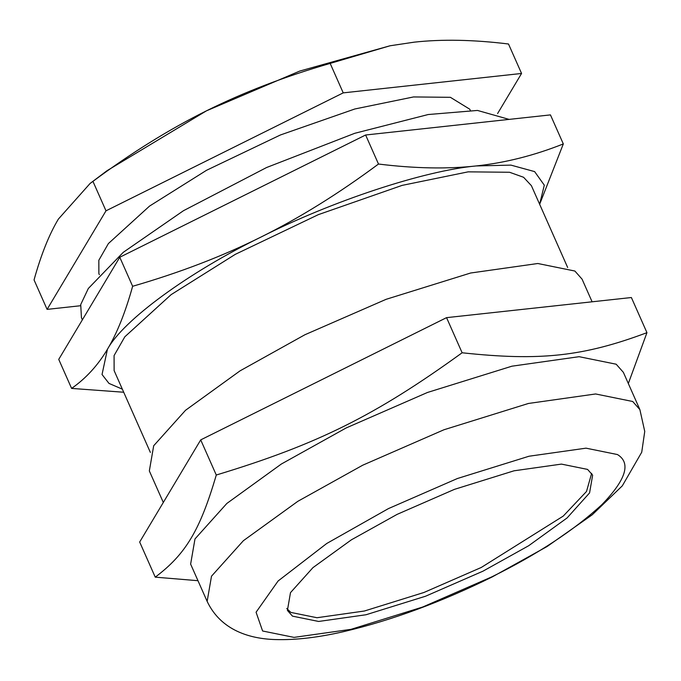 <?xml version="1.0" encoding="UTF-8"?>
<svg xmlns="http://www.w3.org/2000/svg" width="681" height="681" viewBox="0 0 681 681"><rect width="100%" height="100%" fill="white"/><g stroke="black" fill="none" stroke-linecap="round" stroke-linejoin="round"><path stroke-width="1.02" d="M286.752 608.473L290.83 612.415L316.98 617.727L364.378 611.019L423.948 592.479L481.271 567.469L563.23 516.104L586.494 491.495L591.661 473.355M82.375 319.823L81.439 317.721L80.724 304.543L88.326 288.489L123.287 252.31L183.521 210.676L266.586 167.517L354.775 133.289L428.179 114.536L477.483 110.441L509.099 119.388M592.104 301.802L582.076 279.167L574.883 271.038L537.811 263.504L470.622 273.013L386.161 299.3L304.892 334.754L240.07 370.839L185.547 410.268L153.693 445.74L149.335 470.929L163.312 502.467M155.242 577.156L139.673 542.016L200.708 439.883L446.557 317.644L631.381 297.529L646.95 332.668C583.421 356.469 539.939 361.202 462.127 352.775C375.257 415.64 317.423 444.395 216.277 475.023C200.078 530.193 185.717 554.223 155.242 577.156L197.975 580.697M628.325 383.531L646.95 332.668M200.708 439.883L216.277 475.023M446.557 317.644L462.127 352.775M639.885 409.621L623.37 372.345L616.177 364.216L579.105 356.691L511.916 366.191L427.455 392.477L346.186 427.94L281.364 464.016L226.841 503.455L194.987 538.926L190.629 564.115L207.143 601.383C221.129 630.904 250.659 638.795 275.107 639.553C295.639 640.2 318.997 637.442 345.173 631.278C392.52 620.042 441.594 601.902 492.389 576.85L547.141 546.494L592.249 514.768L622.306 485.851L641.732 452.218L644.745 431.422L639.885 409.621L632.7 401.492L595.628 393.967L528.43 403.467L443.978 429.754L362.709 465.208L297.878 501.293L243.355 540.723L211.502 576.194L207.143 601.383M617.463 454.55L586.018 448.166L529.026 456.227L457.385 478.522L388.451 508.596L326.761 543.472L278.095 580.995L256.073 612.228L262.602 630.998L294.047 637.382L351.038 629.329L422.68 607.026L491.614 576.952C537.071 554.555 573.853 530.422 601.97 504.561C626.069 479.645 631.236 462.978 617.463 454.55M587.575 469.413L561.433 464.101L514.036 470.801L454.465 489.35L397.142 514.359L351.413 539.803L312.962 567.622L290.489 592.64L287.416 610.406L292.49 616.143L318.631 621.455L366.029 614.747L425.599 596.207L482.923 571.197L528.652 545.745L567.103 517.935L589.576 492.908L592.649 475.142L587.575 469.413M99.341 274.664L98.873 273.6L98.83 260.261L108.398 243.56L149.548 206.088L206.573 170.276L280.393 134.983L354.861 108.977L413.546 96.94L450.388 97.315L469.796 109.232L470.265 110.296M71.607 388.417L58.736 359.381L119.771 257.248L365.62 135L550.444 114.893L563.315 143.929C534.219 155.489 505.183 162.827 476.206 165.943C447.247 169.126 414.678 168.496 378.491 164.036C338.619 193.634 299.41 217.997 260.866 237.124C222.346 256.311 179.605 272.698 132.633 286.284C125.406 312.324 117.004 333.341 107.419 349.31C97.868 365.356 85.934 378.389 71.607 388.417L123.712 392.239M365.62 135L378.491 164.036M119.771 257.248L132.633 286.284M539.65 204.3L563.315 143.929M539.633 204.249L544.306 185.181L534.619 171.603L510.929 165.117L476.206 165.943C423.837 170.701 331.919 201.082 260.866 237.124C188.586 272.357 123.091 320.24 107.419 349.31L102.039 374.499L108.977 383.403L122.35 389.166M567.656 267.497L531.401 185.675L523.57 177.273L509.567 172.267L468.128 171.85L402.105 185.385L318.325 214.651L235.277 254.353L171.127 294.635L124.827 336.797L114.076 355.584L114.119 370.592L150.373 452.414M497.598 113.557L521.561 73.463L343.224 92.871L105.998 210.821L47.1 309.378L80.46 305.743M47.1 309.378L34.05 279.917C41.039 254.771 49.143 234.494 58.379 219.095L90.113 183.436L92.939 181.367C131.45 152.791 169.28 129.279 206.437 110.841C243.568 92.344 284.811 76.527 330.166 63.41L390.026 45.78L414.218 42.162C442.131 39.089 473.559 39.702 508.503 44.001L521.561 73.463M105.998 210.821L92.939 181.367M343.224 92.871L330.166 63.41M90.113 183.436L107.036 170.693L206.437 110.841L299.751 71.062L390.026 45.78"/></g></svg>
